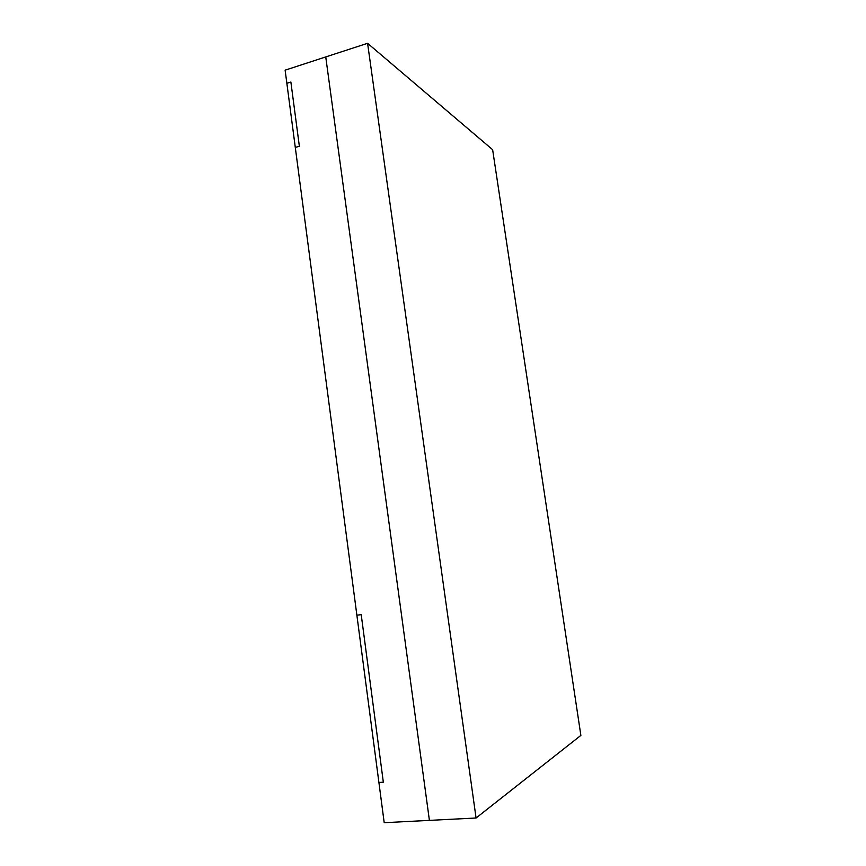 <?xml version="1.0" encoding="UTF-8"?>
<svg xmlns="http://www.w3.org/2000/svg" width="866" height="866" viewBox="0 0 866 866"><rect width="100%" height="100%" fill="white"/><g stroke="black" fill="none" stroke-linecap="round" stroke-linejoin="round"><path stroke-width="1.3" d="M299.355 146.235L290.879 82.043L286.863 83.331L285.13 70.168L286.863 83.331L290.879 82.043L299.355 146.235L295.295 147.436L299.355 146.235L295.295 147.436L356.879 615.196L361.219 614.654L356.879 615.196L295.295 147.436L299.355 146.235L290.879 82.043L286.863 83.331L295.295 147.436L286.863 83.331L290.879 82.043L299.355 146.235M383.335 782.182L361.219 614.654L383.335 782.182L378.907 782.474L383.335 782.182L378.907 782.474L384.201 822.7L378.907 782.474L383.335 782.182L361.219 614.654L356.879 615.196L378.907 782.474L356.879 615.196L361.219 614.654L383.335 782.182M429.406 820.383L384.201 822.7L429.406 820.383L325.746 56.929L285.13 70.168L325.746 56.929L429.406 820.383L476.073 818.002L367.585 43.3L492.635 149.699L580.87 735.407L476.073 818.002L429.406 820.383L325.746 56.929L367.585 43.3L325.746 56.929L429.406 820.383M580.87 735.407L492.635 149.699L367.585 43.3L476.073 818.002L580.87 735.407"/></g></svg>
